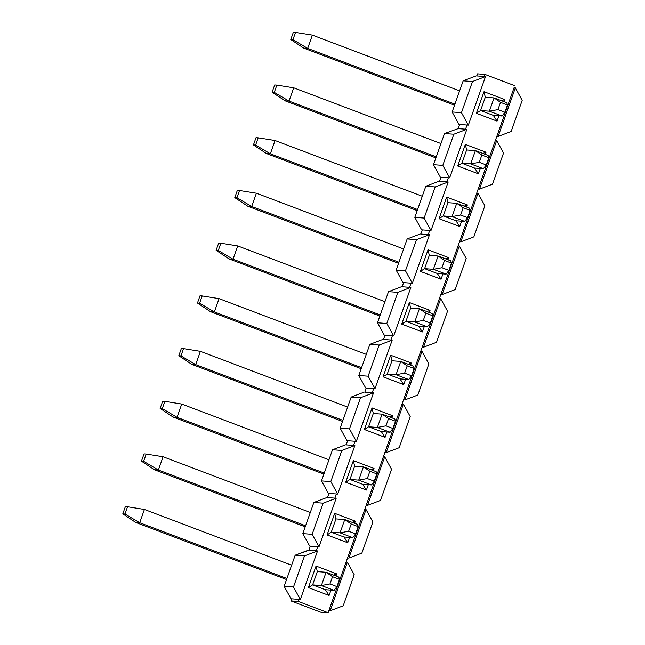 <?xml version="1.0" encoding="UTF-8"?>
<svg xmlns="http://www.w3.org/2000/svg" width="645" height="645" viewBox="0 0 645 645"><rect width="100%" height="100%" fill="white"/><g stroke="black" fill="none" stroke-linecap="round" stroke-linejoin="round"><path stroke-width="0.97" d="M127.541 506.76L125.372 506.599L122.8 513.863L124.969 514.017L127.541 506.76L144.407 509.461L127.541 506.76L124.969 514.017L122.8 513.863L125.372 506.599L127.541 506.76M135.748 522.45L122.8 513.863L135.748 522.45L139.707 522.74L124.969 514.017L139.707 522.74L144.407 509.461L291.637 565.205L144.407 509.461L139.707 522.74L135.748 522.45L286.557 579.549L135.748 522.45M317.308 571.615L326.096 572.26L338.819 577.073L326.096 572.26L317.308 571.615L316.042 566.044L336.714 573.873L335.964 575.993L336.714 573.873L316.042 566.044L317.308 571.615L312.607 584.894L321.387 585.539L312.607 584.894L308.399 587.627L316.042 566.044L308.399 587.627L329.079 595.456L308.399 587.627L312.607 584.894L317.308 571.615M325.33 589.707L334.118 590.352L321.387 585.539L326.096 572.26L332.546 576.703L339.504 579.331L338.819 577.073L339.504 579.331L332.546 576.703L326.096 572.26L321.387 585.539L334.118 590.352L325.33 589.707L329.079 595.456L330.966 590.127L329.079 595.456L325.33 589.707L312.607 584.894L325.33 589.707M286.936 578.484L139.707 522.74L286.936 578.484M334.118 590.352L336.932 586.595L329.974 583.959L321.387 585.539L329.974 583.959L332.546 576.703L329.974 583.959L336.932 586.595L339.504 579.331L336.932 586.595L334.118 590.352M146.205 454.048L144.037 453.895L141.465 461.159L143.633 461.312L146.205 454.048L163.072 456.757L146.205 454.048L143.633 461.312L141.465 461.159L144.037 453.895L146.205 454.048M154.413 469.745L141.465 461.159L154.413 469.745L158.372 470.036L143.633 461.312L158.372 470.036L163.072 456.757L310.301 512.501L163.072 456.757L158.372 470.036L154.413 469.745L305.222 526.844L154.413 469.745M335.972 518.903L344.761 519.556L357.483 524.369L344.761 519.556L335.972 518.903L334.707 513.339L355.379 521.168L354.629 523.288L355.379 521.168L334.707 513.339L335.972 518.903L331.272 532.19L340.052 532.835L331.272 532.19L327.063 534.923L334.707 513.339L327.063 534.923L347.736 542.751L327.063 534.923L331.272 532.19L335.972 518.903M343.995 537.003L352.775 537.648L340.052 532.835L344.761 519.556L351.211 523.99L358.168 526.626L357.483 524.369L358.168 526.626L351.211 523.99L344.761 519.556L340.052 532.835L352.775 537.648L343.995 537.003L347.736 542.751L349.63 537.422L347.736 542.751L343.995 537.003L331.272 532.19L343.995 537.003M305.601 525.78L158.372 470.036L305.601 525.78M352.775 537.648L355.597 533.891L348.639 531.254L340.052 532.835L348.639 531.254L351.211 523.99L348.639 531.254L355.597 533.891L358.168 526.626L355.597 533.891L352.775 537.648M164.862 401.343L162.701 401.19L160.129 408.446L162.29 408.608L164.862 401.343L181.737 404.052L164.862 401.343L162.29 408.608L160.129 408.446L162.701 401.19L164.862 401.343M173.078 417.041L160.129 408.446L173.078 417.041L177.036 417.331L162.29 408.608L177.036 417.331L181.737 404.052L328.966 459.796L181.737 404.052L177.036 417.331L173.078 417.041L323.887 474.14L173.078 417.041M354.637 466.198L363.417 466.851L376.148 471.664L363.417 466.851L354.637 466.198L353.371 460.635L374.044 468.464L373.294 470.584L374.044 468.464L353.371 460.635L354.637 466.198L349.937 479.485L358.717 480.13L349.937 479.485L345.728 482.218L353.371 460.635L345.728 482.218L366.4 490.047L345.728 482.218L349.937 479.485L354.637 466.198M362.659 484.298L371.439 484.943L358.717 480.13L363.417 466.851L369.875 471.285L376.833 473.922L376.148 471.664L376.833 473.922L369.875 471.285L363.417 466.851L358.717 480.13L371.439 484.943L362.659 484.298L366.4 490.047L368.295 484.709L366.4 490.047L362.659 484.298L349.937 479.485L362.659 484.298M324.258 473.075L177.036 417.331L324.258 473.075M371.439 484.943L374.261 481.186L367.303 478.55L358.717 480.13L367.303 478.55L369.875 471.285L367.303 478.55L374.261 481.186L376.833 473.922L374.261 481.186L371.439 484.943M183.527 348.639L181.366 348.485L178.794 355.742L180.955 355.903L183.527 348.639L200.401 351.348L183.527 348.639L180.955 355.903L178.794 355.742L181.366 348.485L183.527 348.639M191.742 364.336L178.794 355.742L191.742 364.336L195.701 364.627L180.955 355.903L195.701 364.627L200.401 351.348L347.631 407.092L200.401 351.348L195.701 364.627L191.742 364.336L342.551 421.435L191.742 364.336M373.302 413.493L382.082 414.138L394.813 418.96L382.082 414.138L373.302 413.493L372.036 407.93L392.708 415.759L391.958 417.879L392.708 415.759L372.036 407.93L373.302 413.493L368.601 426.772L377.381 427.425L368.601 426.772L364.393 429.514L372.036 407.93L364.393 429.514L385.065 437.342L364.393 429.514L368.601 426.772L373.302 413.493M381.324 431.594L390.104 432.239L377.381 427.425L382.082 414.138L388.54 418.581L395.498 421.217L394.813 418.96L395.498 421.217L388.54 418.581L382.082 414.138L377.381 427.425L390.104 432.239L381.324 431.594L385.065 437.342L386.952 432.005L385.065 437.342L381.324 431.594L368.601 426.772L381.324 431.594M342.922 420.371L195.701 364.627L342.922 420.371M390.104 432.239L392.926 428.482L385.968 425.845L377.381 427.425L385.968 425.845L388.54 418.581L385.968 425.845L392.926 428.482L395.498 421.217L392.926 428.482L390.104 432.239M202.191 295.934L200.031 295.773L197.459 303.037L199.619 303.198L202.191 295.934L219.066 298.635L202.191 295.934L199.619 303.198L197.459 303.037L200.031 295.773L202.191 295.934M210.407 311.624L197.459 303.037L210.407 311.624L214.366 311.922L199.619 303.198L214.366 311.922L219.066 298.635L366.296 354.387L219.066 298.635L214.366 311.922L210.407 311.624L361.216 368.73L210.407 311.624M391.967 360.789L400.747 361.434L413.469 366.255L400.747 361.434L391.967 360.789L390.693 355.226L411.373 363.054L410.623 365.175L411.373 363.054L390.693 355.226L391.967 360.789L387.266 374.068L396.046 374.713L387.266 374.068L383.057 376.809L390.693 355.226L383.057 376.809L403.73 384.638L383.057 376.809L387.266 374.068L391.967 360.789M399.989 378.889L408.769 379.534L396.046 374.713L400.747 361.434L407.205 365.876L414.163 368.513L413.469 366.255L414.163 368.513L407.205 365.876L400.747 361.434L396.046 374.713L408.769 379.534L399.989 378.889L403.73 384.638L405.616 379.3L403.73 384.638L399.989 378.889L387.266 374.068L399.989 378.889M361.587 367.666L214.366 311.922L361.587 367.666M408.769 379.534L411.591 375.777L404.633 373.141L396.046 374.713L404.633 373.141L407.205 365.876L404.633 373.141L411.591 375.777L414.163 368.513L411.591 375.777L408.769 379.534M220.856 243.23L218.695 243.068L216.123 250.333L218.284 250.494L220.856 243.23L237.731 245.93L220.856 243.23L218.284 250.494L216.123 250.333L218.695 243.068L220.856 243.23M229.072 258.919L216.123 250.333L229.072 258.919L233.03 259.217L218.284 250.494L233.03 259.217L237.731 245.93L384.952 301.683L237.731 245.93L233.03 259.217L229.072 258.919L379.873 316.026L229.072 258.919M410.631 308.084L419.411 308.729L432.134 313.551L419.411 308.729L410.631 308.084L409.357 302.521L430.038 310.35L429.288 312.47L430.038 310.35L409.357 302.521L410.631 308.084L405.931 321.363L414.711 322.008L405.931 321.363L401.722 324.104L409.357 302.521L401.722 324.104L422.394 331.933L401.722 324.104L405.931 321.363L410.631 308.084M418.653 326.185L427.433 326.83L414.711 322.008L419.411 308.729L425.861 313.172L432.827 315.808L432.134 313.551L432.827 315.808L425.861 313.172L419.411 308.729L414.711 322.008L427.433 326.83L418.653 326.185L422.394 331.933L424.281 326.596L422.394 331.933L418.653 326.185L405.931 321.363L418.653 326.185M380.252 314.962L233.03 259.217L380.252 314.962M427.433 326.83L430.255 323.072L423.289 320.436L414.711 322.008L423.289 320.436L425.861 313.172L423.289 320.436L430.255 323.072L432.827 315.808L430.255 323.072L427.433 326.83M239.521 190.525L237.36 190.364L234.788 197.628L236.949 197.789L239.521 190.525L256.396 193.226L239.521 190.525L236.949 197.789L234.788 197.628L237.36 190.364L239.521 190.525M247.736 206.215L234.788 197.628L247.736 206.215L251.687 206.505L236.949 197.789L251.687 206.505L256.396 193.226L403.617 248.978L256.396 193.226L251.687 206.505L247.736 206.215L398.537 263.321L247.736 206.215M429.296 255.38L438.076 256.025L450.799 260.846L438.076 256.025L429.296 255.38L428.022 249.817L448.702 257.645L447.953 259.766L448.702 257.645L428.022 249.817L429.296 255.38L424.595 268.659L433.375 269.304L424.595 268.659L420.379 271.392L428.022 249.817L420.379 271.392L441.059 279.221L420.379 271.392L424.595 268.659L429.296 255.38M437.318 273.48L446.098 274.125L433.375 269.304L438.076 256.025L444.526 260.467L451.484 263.104L450.799 260.846L451.484 263.104L444.526 260.467L438.076 256.025L433.375 269.304L446.098 274.125L437.318 273.48L441.059 279.221L442.946 273.891L441.059 279.221L437.318 273.48L424.595 268.659L437.318 273.48M398.916 262.257L251.687 206.505L398.916 262.257M446.098 274.125L448.912 270.368L441.954 267.731L433.375 269.304L441.954 267.731L444.526 260.467L441.954 267.731L448.912 270.368L451.484 263.104L448.912 270.368L446.098 274.125M258.185 137.82L256.025 137.659L253.453 144.923L255.614 145.085L258.185 137.82L275.06 140.521L258.185 137.82L255.614 145.085L253.453 144.923L256.025 137.659L258.185 137.82M266.401 153.51L253.453 144.923L266.401 153.51L270.352 153.8L255.614 145.085L270.352 153.8L275.06 140.521L422.281 196.265L275.06 140.521L270.352 153.8L266.401 153.51L417.202 210.617L266.401 153.51M447.961 202.675L456.741 203.32L469.463 208.142L456.741 203.32L447.961 202.675L446.687 197.112L467.367 204.941L466.617 207.061L467.367 204.941L446.687 197.112L447.961 202.675L443.26 215.954L452.04 216.599L443.26 215.954L439.043 218.687L446.687 197.112L439.043 218.687L459.724 226.516L439.043 218.687L443.26 215.954L447.961 202.675M455.983 220.775L464.763 221.42L452.04 216.599L456.741 203.32L463.191 207.763L470.149 210.399L469.463 208.142L470.149 210.399L463.191 207.763L456.741 203.32L452.04 216.599L464.763 221.42L455.983 220.775L459.724 226.516L461.61 221.187L459.724 226.516L455.983 220.775L443.26 215.954L455.983 220.775M417.581 209.552L270.352 153.8L417.581 209.552M464.763 221.42L467.577 217.663L460.619 215.027L452.04 216.599L460.619 215.027L463.191 207.763L460.619 215.027L467.577 217.663L470.149 210.399L467.577 217.663L464.763 221.42M276.85 85.116L274.689 84.955L272.117 92.219L274.278 92.38L276.85 85.116L293.725 87.817L276.85 85.116L274.278 92.38L272.117 92.219L274.689 84.955L276.85 85.116M285.066 100.805L272.117 92.219L285.066 100.805L289.016 101.096L274.278 92.38L289.016 101.096L293.725 87.817L440.946 143.561L293.725 87.817L289.016 101.096L285.066 100.805L435.867 157.904L285.066 100.805M466.625 149.971L475.405 150.616L488.128 155.437L475.405 150.616L466.625 149.971L465.351 144.407L486.032 152.236L485.274 154.357L486.032 152.236L465.351 144.407L466.625 149.971L461.917 163.249L470.705 163.894L461.917 163.249L457.708 165.983L465.351 144.407L457.708 165.983L478.388 173.811L457.708 165.983L461.917 163.249L466.625 149.971M474.647 168.071L483.428 168.716L470.705 163.894L475.405 150.616L481.855 155.058L488.813 157.694L488.128 155.437L488.813 157.694L481.855 155.058L475.405 150.616L470.705 163.894L483.428 168.716L474.647 168.071L478.388 173.811L480.275 168.482L478.388 173.811L474.647 168.071L461.917 163.249L474.647 168.071M436.246 156.84L289.016 101.096L436.246 156.84M483.428 168.716L486.241 164.951L479.283 162.322L470.705 163.894L479.283 162.322L481.855 155.058L479.283 162.322L486.241 164.951L488.813 157.694L486.241 164.951L483.428 168.716M295.515 32.411L293.354 32.25L290.782 39.514L292.943 39.676L295.515 32.411L292.943 39.676L307.681 48.391L312.382 35.112L295.515 32.411L312.382 35.112L307.681 48.391L303.731 48.101L290.782 39.514L293.354 32.25L295.515 32.411M454.531 105.2L303.731 48.101L454.531 105.2M493.312 115.358L502.092 116.011L489.37 111.19L480.581 110.545L489.37 111.19L497.948 109.618L504.906 112.246L502.092 116.011L493.312 115.358L497.053 121.107L476.373 113.278L484.016 91.703L504.696 99.532L503.938 101.652L504.696 99.532L484.016 91.703L485.29 97.266L494.07 97.911L506.793 102.724L507.478 104.99L504.906 112.246L507.478 104.99L500.52 102.353L497.948 109.618L500.52 102.353L494.07 97.911L489.37 111.19L494.07 97.911L485.29 97.266L480.581 110.545L493.312 115.358L480.581 110.545L476.373 113.278L497.053 121.107L498.94 115.778L497.053 121.107L493.312 115.358M454.91 104.135L307.681 48.391L292.943 39.676L290.782 39.514L303.731 48.101L307.681 48.391L454.91 104.135M459.611 90.856L312.382 35.112L459.611 90.856M494.07 97.911L500.52 102.353L507.478 104.99L506.793 102.724L494.07 97.911M502.092 116.011L504.906 112.246L497.948 109.618L489.37 111.19L502.092 116.011M514.041 87.768L515.339 87.865L522.2 100.338L515.339 87.865L514.041 87.768L496.844 136.329L498.142 136.426L515.339 87.865L498.142 136.426L511.171 131.483L522.2 100.338L511.171 131.483L498.142 136.426L496.844 136.329L514.041 87.768M458.99 124.445L452.137 111.972L463.166 80.835L476.187 75.892L463.166 80.835L452.137 111.972L458.99 124.445L459.611 124.493L458.99 124.445M476.8 75.933L477.542 73.861L484.951 74.409L514.774 85.696L484.951 74.409L484.218 76.481L476.187 75.892L484.218 76.481L484.951 74.409L477.542 73.861L476.8 75.933M347.534 557.973L496.844 136.329L347.534 557.973L348.832 558.062L366.029 509.51L364.731 509.413L366.029 509.51L348.832 558.062L347.534 557.973L346.067 562.118L347.534 557.973M467.028 125.033L465.553 129.185L467.028 125.033L468.326 125.13L461.465 112.665L452.137 111.972L461.465 112.665L472.495 81.52L463.166 80.835L472.495 81.52L485.516 76.578L484.218 76.481L485.516 76.578L468.326 125.13L459.611 124.493L467.028 125.033M448.364 177.738L446.888 181.89L448.364 177.738L440.946 177.198L439.479 181.342L448.186 181.987L430.997 230.539L429.699 230.442L428.232 234.595L429.699 230.442L422.281 229.902L420.814 234.054L429.53 234.691L412.332 283.244L411.034 283.155L409.567 287.299L411.034 283.155L403.617 282.607L402.149 286.759L410.865 287.396L393.668 335.948L392.37 335.86L390.902 340.004L392.37 335.86L384.952 335.311L383.485 339.464L392.2 340.1L375.003 388.661L373.705 388.564L372.238 392.708L373.705 388.564L366.287 388.016L364.82 392.168L373.536 392.805L356.338 441.365L355.04 441.269L353.573 445.421L355.04 441.269L347.623 440.72L346.155 444.873L354.871 445.51L337.674 494.07L336.376 493.973L334.908 498.125L336.376 493.973L328.966 493.425L327.491 497.577L336.206 498.222L319.009 546.775L317.711 546.678L316.244 550.83L317.711 546.678L310.301 546.13L308.826 550.282L317.542 550.927L300.344 599.479L299.046 599.382L298.312 601.454L328.136 612.75L346.067 562.118L328.136 612.75L298.312 601.454L299.046 599.382L291.637 598.834L290.903 600.914L298.312 601.454L290.903 600.914L320.718 612.202L328.136 612.75L320.718 612.202L290.903 600.914L291.637 598.834L300.344 599.479L317.542 550.927L308.213 550.233L295.184 555.176L304.521 555.869L317.542 550.927L304.521 555.869L293.491 587.006L300.344 599.479L293.491 587.006L284.155 586.321L291.016 598.794L291.637 598.834L291.016 598.794L284.155 586.321L295.184 555.176L308.826 550.282L310.301 546.13L319.009 546.775L336.206 498.222L327.491 497.577L328.966 493.425L337.674 494.07L354.871 445.51L346.155 444.873L347.623 440.72L356.338 441.365L373.536 392.805L364.82 392.168L366.287 388.016L375.003 388.661L392.2 340.1L383.485 339.464L384.952 335.311L393.668 335.948L410.865 287.396L402.149 286.759L403.617 282.607L412.332 283.244L429.53 234.691L420.814 234.054L422.281 229.902L430.997 230.539L448.186 181.987L439.479 181.342L440.946 177.198L448.364 177.738M366.199 505.261L367.497 505.357L384.694 456.805L383.396 456.708L384.694 456.805L367.497 505.357L366.199 505.261M384.863 452.556L386.161 452.653L403.359 404.101L402.061 404.004L403.359 404.101L386.161 452.653L384.863 452.556M403.528 399.852L404.826 399.948L422.024 351.396L420.725 351.299L422.024 351.396L404.826 399.948L403.528 399.852M422.193 347.147L423.491 347.244L440.68 298.691L439.382 298.595L440.68 298.691L423.491 347.244L422.193 347.147M440.857 294.442L442.156 294.539L459.345 245.987L458.047 245.89L459.345 245.987L442.156 294.539L440.857 294.442M459.522 241.738L460.82 241.835L478.01 193.274L476.711 193.186L478.01 193.274L460.82 241.835L459.522 241.738M478.187 189.033L479.485 189.13L496.674 140.57L495.376 140.481L496.674 140.57L479.485 189.13L478.187 189.033M458.144 128.637L466.851 129.282L449.662 177.835L466.851 129.282L458.144 128.637L459.611 124.493L458.144 128.637L444.502 133.539L453.83 134.225L466.851 129.282L453.83 134.225L442.801 165.37L449.662 177.835L442.801 165.37L433.472 164.677L440.325 177.149L440.946 177.198L440.325 177.149L433.472 164.677L444.502 133.539L458.144 128.637M328.869 610.678L330.167 610.767L347.365 562.214L346.067 562.118L347.365 562.214L330.167 610.767L328.869 610.678M501.536 100.733L504.696 99.532L501.536 100.733M484.016 91.703L476.373 113.278L480.581 110.545L485.29 97.266L484.016 91.703M482.871 153.437L486.032 152.236L482.871 153.437M464.207 206.15L467.367 204.941L464.207 206.15M445.542 258.855L448.702 257.645L445.542 258.855M426.877 311.559L430.038 310.35L426.877 311.559M408.212 364.264L411.373 363.054L408.212 364.264M389.548 416.968L392.708 415.759L389.548 416.968M370.883 469.673L374.044 468.464L370.883 469.673M352.218 522.377L355.379 521.168L352.218 522.377M333.554 575.082L336.714 573.873L333.554 575.082M485.516 76.578L472.495 81.52L461.465 112.665L468.326 125.13L485.516 76.578M361.853 553.12L348.832 558.062L361.853 553.12L372.883 521.982L366.029 509.51L372.883 521.982L361.853 553.12M380.518 500.415L367.497 505.357L380.518 500.415L391.547 469.278L384.694 456.805L391.547 469.278L380.518 500.415M399.182 447.711L386.161 452.653L399.182 447.711L410.212 416.565L403.359 404.101L410.212 416.565L399.182 447.711M417.847 395.006L404.826 399.948L417.847 395.006L428.877 363.861L422.024 351.396L428.877 363.861L417.847 395.006M436.512 342.302L423.491 347.244L436.512 342.302L447.541 311.156L440.68 298.691L447.541 311.156L436.512 342.302M455.176 289.597L442.156 294.539L455.176 289.597L466.206 258.452L459.345 245.987L466.206 258.452L455.176 289.597M473.841 236.892L460.82 241.835L473.841 236.892L484.871 205.747L478.01 193.274L484.871 205.747L473.841 236.892M492.506 184.188L479.485 189.13L492.506 184.188L503.535 153.042L496.674 140.57L503.535 153.042L492.506 184.188M438.858 181.301L425.837 186.244L435.165 186.929L448.186 181.987L435.165 186.929L424.136 218.075L430.997 230.539L424.136 218.075L414.808 217.389L421.661 229.854L422.281 229.902L421.661 229.854L414.808 217.389L425.837 186.244L438.858 181.301M420.193 234.006L407.172 238.948L416.501 239.634L429.53 234.691L416.501 239.634L405.471 270.779L412.332 283.244L405.471 270.779L396.143 270.094L402.996 282.558L403.617 282.607L402.996 282.558L396.143 270.094L407.172 238.948L420.193 234.006M401.529 286.711L388.508 291.653L397.836 292.338L410.865 287.396L397.836 292.338L386.807 323.484L393.668 335.948L386.807 323.484L377.478 322.798L384.339 335.263L384.952 335.311L384.339 335.263L377.478 322.798L388.508 291.653L401.529 286.711M382.864 339.415L369.843 344.357L379.171 345.043L392.2 340.1L379.171 345.043L368.15 376.188L375.003 388.661L368.15 376.188L358.814 375.503L365.675 387.968L366.287 388.016L365.675 387.968L358.814 375.503L369.843 344.357L382.864 339.415M364.199 392.12L351.178 397.062L360.507 397.747L373.536 392.805L360.507 397.747L349.485 428.893L356.338 441.365L349.485 428.893L340.149 428.207L347.01 440.68L347.623 440.72L347.01 440.68L340.149 428.207L351.178 397.062L364.199 392.12M345.535 444.824L332.514 449.767L341.85 450.452L354.871 445.51L341.85 450.452L330.82 481.597L337.674 494.07L330.82 481.597L321.484 480.912L328.345 493.385L328.966 493.425L328.345 493.385L321.484 480.912L332.514 449.767L345.535 444.824M326.878 497.529L313.849 502.471L323.185 503.156L336.206 498.222L323.185 503.156L312.156 534.302L319.009 546.775L312.156 534.302L302.819 533.617L309.681 546.089L310.301 546.13L309.681 546.089L302.819 533.617L313.849 502.471L326.878 497.529M343.196 605.832L330.167 610.767L343.196 605.832L354.218 574.687L347.365 562.214L354.218 574.687L343.196 605.832M442.801 165.37L453.83 134.225L444.502 133.539L433.472 164.677L442.801 165.37M424.136 218.075L435.165 186.929L425.837 186.244L414.808 217.389L424.136 218.075M405.471 270.779L416.501 239.634L407.172 238.948L396.143 270.094L405.471 270.779M386.807 323.484L397.836 292.338L388.508 291.653L377.478 322.798L386.807 323.484M368.15 376.188L379.171 345.043L369.843 344.357L358.814 375.503L368.15 376.188M349.485 428.893L360.507 397.747L351.178 397.062L340.149 428.207L349.485 428.893M330.82 481.597L341.85 450.452L332.514 449.767L321.484 480.912L330.82 481.597M312.156 534.302L323.185 503.156L313.849 502.471L302.819 533.617L312.156 534.302M293.491 587.006L304.521 555.869L295.184 555.176L284.155 586.321L293.491 587.006"/></g></svg>

